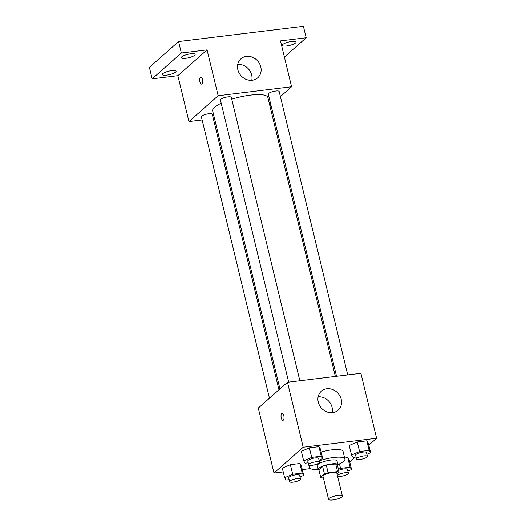 <?xml version="1.0" encoding="UTF-8"?>
<svg xmlns="http://www.w3.org/2000/svg" width="526" height="526" viewBox="0 0 526 526"><rect width="100%" height="100%" fill="white"/><g stroke="black" fill="none" stroke-linecap="round" stroke-linejoin="round"><path stroke-width="0.79" d="M341.893 496.879A7.101 1.762 -13.6 0 1 334.372 499.7A7.101 1.762 -13.6 0 1 328.566 499.338A7.101 1.762 -13.6 0 1 335.055 495.952A7.101 1.762 -13.6 0 1 342.367 495.998A7.101 1.762 -13.6 0 1 341.893 496.879M328.566 499.338L323.017 476.411A7.101 1.762 -13.6 0 1 329.506 473.032A7.101 1.762 -13.6 0 1 336.824 473.071L342.367 495.998M320.709 477.292L318.855 469.652L322.602 466.345A9.639 2.393 -13.6 0 1 326.284 465.096L335.7 463.945L337.547 471.585L328.132 472.736A9.639 2.393 -13.6 0 0 324.45 473.985L320.709 477.292A9.639 2.393 -13.6 0 0 322.293 477.897L323.345 477.772M337.514 475.82A5.602 1.387 -13.6 0 1 342.63 473.15A5.602 1.387 -13.6 0 1 348.396 473.183A5.602 1.387 -13.6 0 1 348.021 473.88A5.602 1.387 -13.6 0 1 342.091 476.109A5.602 1.387 -13.6 0 1 337.514 475.82L337.074 474.011L339.138 472.19A9.639 2.393 -13.6 0 0 337.547 471.585M335.7 463.945A9.639 2.393 -13.6 0 1 337.291 464.55L339.138 472.19M337.56 465.674A10.145 2.518 166.4 0 0 337.935 464.714A10.145 2.518 166.4 0 0 327.481 464.655A10.145 2.518 166.4 0 0 318.21 469.488A10.145 2.518 166.4 0 0 318.98 470.165M318.21 469.488L317.29 465.668A10.145 2.518 -13.6 0 1 326.554 460.835A10.145 2.518 -13.6 0 1 337.008 460.894L337.935 464.714M326.284 465.096L328.132 472.736M322.602 466.345L324.45 473.985M319.243 460.901A18.259 4.53 -13.6 0 1 344.898 458.988A18.259 4.53 -13.6 0 1 343.669 461.263A18.259 4.53 -13.6 0 1 337.896 464.557M318.177 469.323A18.259 4.53 -13.6 0 1 309.4 467.575A18.259 4.53 -13.6 0 1 310.511 465.405M321.162 452.051A18.259 4.53 -13.6 0 1 343.051 451.347L344.898 458.988M300.017 476.957L303.693 475.366L301.385 465.812L299.899 463.491L290.359 464.662L282.304 468.147L284.619 477.7L286.105 480.021L289.149 479.646M319.052 460.125L322.727 458.534L320.419 448.98L318.934 446.659L309.393 447.83L301.339 451.315L303.653 460.868L305.139 463.189L308.183 462.814M368.785 445.167L376.609 438.243L303.186 447.218L273.987 473.032L283.218 471.907M302.292 469.573L310.327 468.594M349.751 461.999L355.339 457.055M347.896 471.105L351.572 469.514L349.257 459.967L347.771 457.64L344.661 458.021L347.771 457.64L350.086 467.193L340.546 468.357L338.435 469.277M366.931 454.273L370.606 452.682L368.292 443.135L366.806 440.814L357.272 441.978L349.218 445.463L351.526 455.016L353.012 457.337L356.056 456.962M376.609 438.243L360.895 373.296L287.472 382.27L258.273 408.084L273.987 473.032M287.472 382.27L303.186 447.218M341.203 399.3A12.683 11.125 -131.5 0 1 338.133 410.201A12.683 11.125 -131.5 0 1 321.399 408.071A12.683 11.125 -131.5 0 1 321.333 391.206A12.683 11.125 -131.5 0 1 332.853 389.621A12.683 11.125 -131.5 0 1 341.203 399.3M283.336 420.123A3.55 1.46 83 0 1 282.962 420.307A3.55 1.46 83 0 1 281.081 416.96A3.55 1.46 83 0 1 282.1 413.258A3.55 1.46 83 0 1 283.909 416.125A3.55 1.46 83 0 1 283.336 420.123M282.962 420.307A3.55 1.46 83 0 1 281.081 416.96A3.55 1.46 83 0 1 282.1 413.258M318.138 396.788A12.683 11.125 -131.5 0 1 332.084 407.367A12.683 11.125 -131.5 0 1 332.202 412.686M279.937 388.931L212.655 110.822A28.404 7.048 -13.6 0 1 221.19 103.221M231.736 99.19A28.404 7.048 -13.6 0 1 267.872 97.468L335.358 376.419M347.725 374.906L279.161 91.485A5.602 1.387 166.4 0 0 274.585 91.202A5.602 1.387 166.4 0 0 268.654 93.424A5.602 1.387 166.4 0 0 268.28 94.121L336.535 376.274M269.443 398.208L201.366 116.805A5.602 1.387 -13.6 0 1 206.481 114.135A5.602 1.387 -13.6 0 1 212.254 114.168L278.938 389.812M288.662 382.119L220.401 99.973A5.602 1.387 -13.6 0 1 225.516 97.303A5.602 1.387 -13.6 0 1 231.289 97.336L299.853 380.752M280.404 96.626L291.575 86.751L218.145 95.725L188.952 121.539L202.122 119.928M213.313 118.56L214.496 118.416M269.91 105.904L270.916 105.022M284.388 57.038L306.185 37.76L303.41 26.3L178.584 41.554L149.391 67.367L152.159 78.834L177.86 75.691L188.952 121.539M306.185 37.76L280.483 40.903L291.575 86.751M178.584 41.554L181.358 53.014L152.159 78.834M218.145 95.725L207.053 49.878L181.358 53.014M260.791 66.914A12.683 11.125 -131.5 0 1 257.714 77.809A12.683 11.125 -131.5 0 1 240.987 75.678A12.683 11.125 -131.5 0 1 240.915 58.813A12.683 11.125 -131.5 0 1 252.441 57.229A12.683 11.125 -131.5 0 1 260.791 66.914M207.053 49.878L177.86 75.691M202.004 83.91A3.55 1.46 83 0 1 201.622 84.094A3.55 1.46 83 0 1 199.742 80.748A3.55 1.46 83 0 1 200.761 77.046A3.55 1.46 83 0 1 202.569 79.913A3.55 1.46 83 0 1 202.004 83.91M201.622 84.094A3.55 1.46 83 0 1 199.749 80.748A3.55 1.46 83 0 1 200.761 77.046M237.726 64.396A12.683 11.125 -131.5 0 1 251.671 74.975A12.683 11.125 -131.5 0 1 251.783 80.294M171.732 70.622A7.108 1.762 -13.6 0 1 176.085 71.207A7.108 1.762 -13.6 0 1 169.589 74.593A7.108 1.762 -13.6 0 1 162.264 74.554A7.108 1.762 -13.6 0 1 171.732 70.622M190.767 53.79A7.108 1.762 -13.6 0 1 195.12 54.375A7.108 1.762 -13.6 0 1 188.624 57.761A7.108 1.762 -13.6 0 1 181.299 57.722A7.108 1.762 -13.6 0 1 190.767 53.79M291.733 41.449A7.108 1.762 -13.6 0 1 296.079 42.041A7.108 1.762 -13.6 0 1 289.589 45.427A7.108 1.762 -13.6 0 1 282.265 45.381A7.108 1.762 -13.6 0 1 291.733 41.449M370.606 452.682L369.12 450.361L359.58 451.532L351.526 455.016M356.549 458.988L355.622 455.168A5.602 1.387 -13.6 0 1 360.737 452.498A5.602 1.387 -13.6 0 1 366.51 452.531L367.431 456.351A5.602 1.387 -13.6 0 1 367.056 457.048A5.602 1.387 -13.6 0 1 361.125 459.277A5.602 1.387 -13.6 0 1 356.549 458.988A5.602 1.387 -13.6 0 1 361.664 456.318A5.602 1.387 -13.6 0 1 367.431 456.351M368.292 443.135L366.806 440.814L369.12 450.361M366.806 440.814L357.272 441.978L359.58 451.532M357.272 441.978L349.218 445.463M322.727 458.534L321.241 456.213L311.708 457.377L303.653 460.868M308.67 464.839L307.749 461.019A5.602 1.387 -13.6 0 1 312.865 458.35A5.602 1.387 -13.6 0 1 318.631 458.383L319.558 462.203A5.602 1.387 -13.6 0 1 319.183 462.9A5.602 1.387 -13.6 0 1 313.253 465.122A5.602 1.387 -13.6 0 1 308.67 464.839A5.602 1.387 -13.6 0 1 313.785 462.17A5.602 1.387 -13.6 0 1 319.558 462.203M320.419 448.98L318.934 446.659L321.241 456.213M318.934 446.659L309.393 447.83L311.708 457.377M309.393 447.83L301.339 451.315M351.572 469.514L350.086 467.193M338.685 470.31A5.602 1.387 -13.6 0 1 344.28 468.876A5.602 1.387 -13.6 0 1 347.476 469.363L348.396 473.183M349.257 459.967L347.771 457.64M339.454 463.853L340.546 468.357M303.693 475.366L302.207 473.045L292.673 474.209L284.619 477.7M289.635 481.671L288.715 477.851A5.602 1.387 -13.6 0 1 293.83 475.182A5.602 1.387 -13.6 0 1 299.596 475.215L300.524 479.035A5.602 1.387 -13.6 0 1 300.149 479.732A5.602 1.387 -13.6 0 1 294.218 481.954A5.602 1.387 -13.6 0 1 289.635 481.671A5.602 1.387 -13.6 0 1 294.751 479.002A5.602 1.387 -13.6 0 1 300.524 479.035M301.385 465.812L299.899 463.491L302.207 473.045M299.899 463.491L290.359 464.662L292.673 474.209M290.359 464.662L282.304 468.147M308.788 465.03L309.4 467.575"/></g></svg>
